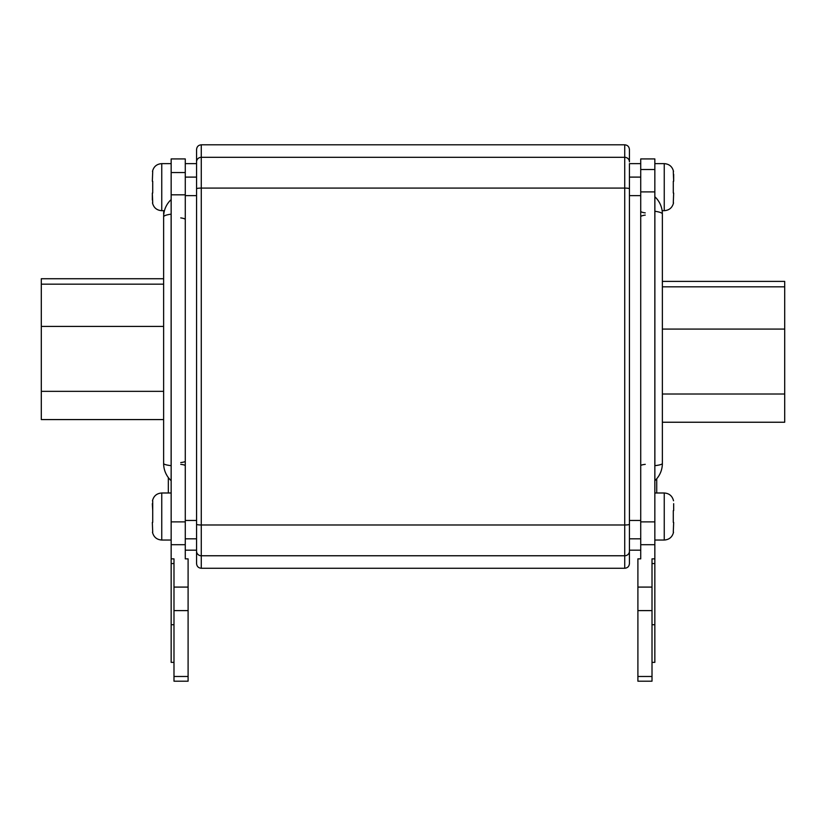 <?xml version="1.0" encoding="UTF-8"?>
<svg xmlns="http://www.w3.org/2000/svg" width="826" height="826" viewBox="0 0 826 826"><rect width="100%" height="100%" fill="white"/><g stroke="black" fill="none" stroke-linecap="round" stroke-linejoin="round"><path stroke-width="1.24" d="M185.272 520.473L196.567 520.473L196.567 538.82L185.272 538.82M185.272 177.105L196.567 177.105L196.567 188.793L196.567 149.516C196.846 146.656 198.416 145.087 201.276 144.808L201.276 568.267C198.416 567.989 196.846 566.419 196.567 563.559L196.567 188.793A4.708 0.702 180 0 1 201.276 188.091L624.724 188.091L624.724 157.312L201.276 157.312A4.708 4.553 0 0 0 196.567 161.865M185.272 544.695L185.272 558.861L188.101 558.861L188.101 681.192L173.987 681.192L173.987 558.861L171.158 558.861L171.158 158.922L185.272 158.922L185.272 544.695L171.158 544.695M173.987 563.559L171.158 563.559L171.158 662.369L173.987 662.369M171.158 563.559L171.158 558.861M188.101 587.09L173.987 587.09M188.101 610.61L173.987 610.61M188.101 681.192L173.987 681.192M171.158 624.724L173.987 624.724M168.339 477.573L168.339 492.988M673.665 174.348L673.665 181.235L673.283 171.467M673.665 193.077L673.283 202.855M673.283 181.307L673.283 193.016M654.842 169.516L654.842 158.922L640.728 158.922L640.728 169.516L654.842 169.516L654.842 563.559L652.013 563.559M652.013 662.369L654.842 662.369L654.842 563.559M654.842 558.861L652.013 558.861L652.013 681.192L637.899 681.192L637.899 558.861L640.728 558.861L640.728 169.516M637.899 587.09L652.013 587.09M640.728 544.695L654.842 544.695M637.899 681.192L652.013 681.192M637.899 610.61L652.013 610.61M654.842 624.724L652.013 624.724M152.335 522.435L152.717 532.202M152.335 503.695L152.717 510.654L152.717 500.814M152.717 522.362L152.717 510.654M163.631 326.415L41.3 326.415L41.3 419.577L163.631 419.577M41.3 326.415L41.3 278.734L163.631 278.734M640.728 195.638L629.433 195.638L629.433 538.82L640.728 538.82M640.728 163.631L629.433 163.631L629.433 563.559L629.433 550.188L640.728 550.188M629.433 161.865L629.433 149.516L629.433 161.865A4.708 4.553 0 0 0 624.724 157.312L624.724 144.808L201.276 144.808M185.272 550.188L196.567 550.188L196.567 551.21A4.708 4.553 180 0 0 201.276 555.764L624.724 555.764L624.724 524.985L201.276 524.985A4.708 0.702 180 0 1 196.567 524.283M673.665 522.435L673.283 532.202L673.665 522.435M673.665 510.592L673.665 503.695M662.369 329.078L784.7 329.078L784.7 422.241L662.369 422.241M784.7 329.078L784.7 281.398L662.369 281.398M673.283 510.654L673.283 522.362M152.335 199.975L152.335 193.077L152.717 202.855M152.335 181.235L152.717 171.467M152.717 193.016L152.717 181.307M656.722 479.348L656.722 492.988L656.722 479.348M196.567 195.638L185.272 195.638M188.101 676.484L173.987 676.484M185.272 521.877L171.158 521.877M185.272 194.812L171.158 194.812M185.272 172.562L171.158 172.562M163.631 463.458A23.52 3.036 0 0 0 171.127 465.678L171.127 214.141A23.52 3.665 180 0 0 163.631 216.825L163.631 463.458A23.52 23.52 0 0 0 171.127 480.68L171.158 465.688M171.127 219.509L171.127 465.678M171.158 214.13L171.127 199.603A23.52 23.52 0 0 0 163.631 216.825M163.754 214.388A23.52 3.748 180 0 1 163.631 213.996A23.52 23.52 0 0 1 163.868 210.682M185.272 219.52A14.207 2.22 180 0 0 180.749 217.899M180.749 464.346A14.207 1.828 180 0 1 185.272 465.688M185.272 461.228A14.207 1.828 180 0 1 180.749 462.57M673.52 202.897C672.312 207.729 669.225 210.32 664.249 210.682L664.249 163.631L654.842 163.631M637.899 676.484L652.013 676.484M640.728 521.877L654.842 521.877M640.728 191.9L654.842 191.9M654.873 211.249L654.873 196.774A23.52 23.52 0 0 1 662.369 213.996A23.52 3.748 180 0 0 654.873 211.249L654.873 465.678A23.52 3.036 0 0 0 662.369 463.458A23.52 23.52 0 0 1 656.722 478.75M654.842 465.688L654.873 480.68A23.52 23.52 0 0 0 662.369 463.458L662.369 213.996M645.251 464.346A14.207 1.828 0 0 0 640.728 465.688M640.728 211.239A14.207 2.261 180 0 0 645.251 212.901M645.251 215.09A14.207 2.261 180 0 0 640.728 216.753M171.158 492.988L161.751 492.988C156.775 493.349 153.688 495.941 152.48 500.773C153.688 495.941 156.775 493.349 161.751 492.988L161.751 540.039L171.158 540.039L161.751 540.039C156.775 539.677 153.688 537.086 152.48 532.243C153.688 537.086 156.775 539.677 161.751 540.039M41.3 391.348L163.631 391.348M163.631 284.165L41.3 284.165M640.728 520.473L629.433 520.473M640.728 177.105L629.433 177.105M629.433 524.283A4.708 0.702 180 0 1 624.724 524.985L624.724 188.091A4.708 0.702 180 0 1 629.433 188.793M201.276 568.267L624.724 568.267L624.724 555.764A4.708 4.553 180 0 0 629.433 551.21M784.7 394.012L662.369 394.012M784.7 286.829L662.369 286.829M654.842 540.039L664.249 540.039C669.225 539.677 672.312 537.086 673.52 532.243C672.312 537.086 669.225 539.677 664.249 540.039L664.249 492.988L656.722 492.988M152.48 171.416C153.688 166.584 156.775 163.992 161.751 163.631L161.751 210.682L164.446 210.682M196.567 163.631L185.272 163.631M664.249 210.682L662.132 210.682M673.52 171.416C672.312 166.584 669.225 163.992 664.249 163.631M624.724 144.808C627.584 145.087 629.154 146.656 629.433 149.516M624.724 568.267C627.584 567.989 629.154 566.419 629.433 563.559M664.249 492.988C669.225 493.349 672.312 495.941 673.52 500.773C672.312 495.941 669.225 493.349 664.249 492.988L654.842 492.988M161.751 163.631L171.158 163.631M152.48 202.897C153.688 207.729 156.775 210.32 161.751 210.682"/></g></svg>
